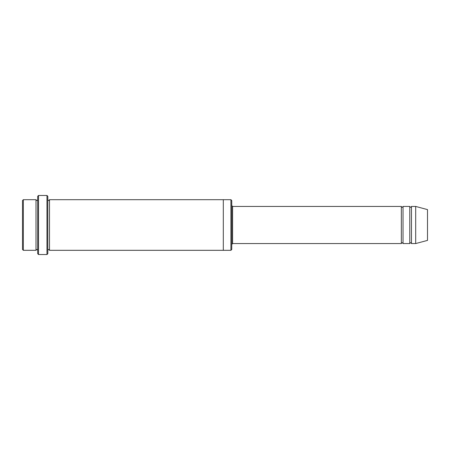 <?xml version="1.0" encoding="UTF-8"?>
<svg xmlns="http://www.w3.org/2000/svg" width="450" height="450" viewBox="0 0 450 450"><rect width="100%" height="100%" fill="white"/><g stroke="black" fill="none" stroke-linecap="round" stroke-linejoin="round"><path stroke-width="0.67" d="M401.344 243.562L232.594 243.562L232.594 206.438L401.344 206.438L401.344 243.562C401.906 242.471 402.469 242.471 403.031 243.562L403.031 206.438L409.781 206.438L409.781 243.562C410.344 242.471 410.906 242.471 411.469 243.562L411.469 206.438L415.688 206.438L415.688 243.562L411.469 243.562M231.75 200.531L231.75 249.469L230.906 250.312L230.906 199.688L231.75 200.531M37.688 199.688C37.125 200.779 36.562 200.779 36 199.688L36 250.312C36.562 249.221 37.125 249.221 37.688 250.312M23.344 199.688L22.5 200.531L22.5 249.469L23.344 250.312L23.344 199.688L36 199.688M415.688 243.562L427.5 240.396L427.5 209.604L415.688 206.438M46.969 195.469L47.812 196.312L47.812 253.688L46.969 254.531L46.969 195.469L38.531 195.469L38.531 254.531L46.969 254.531M47.812 250.312C48.375 249.221 48.938 249.221 49.5 250.312L49.5 199.688C48.938 200.779 48.375 200.779 47.812 199.688M38.531 254.531L37.688 253.688L37.688 196.312L38.531 195.469M49.5 250.312L223.312 250.312L223.312 199.688L230.906 199.688M403.031 243.562L409.781 243.562M23.344 250.312L36 250.312M411.469 206.438C410.906 207.529 410.344 207.529 409.781 206.438M403.031 206.438C402.469 207.529 401.906 207.529 401.344 206.438M223.312 250.312L230.906 250.312M49.5 199.688L223.312 199.688M232.594 206.438L231.75 205.594M232.594 243.562L231.75 244.406"/></g></svg>
